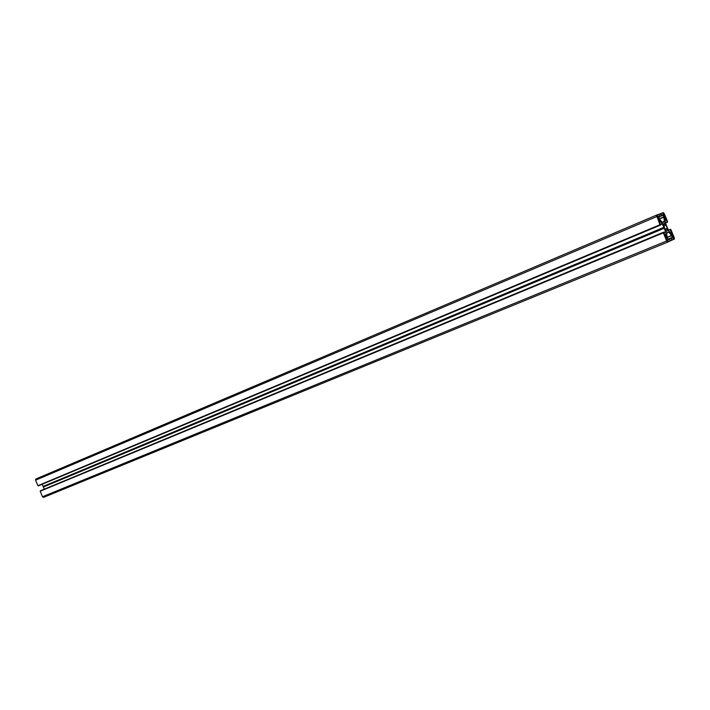 <?xml version="1.0" encoding="UTF-8"?>
<svg xmlns="http://www.w3.org/2000/svg" width="710" height="710" viewBox="0 0 710 710"><rect width="100%" height="100%" fill="white"/><g stroke="black" fill="none" stroke-linecap="round" stroke-linejoin="round"><path stroke-width="1.06" d="M666.22 230.253L667.116 229.871L666.22 230.253L666.379 231.593L665.492 230.484L663.007 223.508L663.85 224.564L664.116 223.978L664.755 224.2L664.596 222.869L665.474 223.987L667.782 229.516L667.95 230.927L667.116 229.871M664.755 224.2L663.85 224.564M663.193 224.937L665.474 223.987M664.019 225.984L665.634 225.31M665.332 229.144L666.947 228.469M665.492 230.466L667.782 229.516M658.197 219.798L656.785 216.062L657.735 215.707L659.262 219.381L658.197 219.798M656.759 216.124L657.735 215.707M665.359 217.038L664.329 217.438L662.812 213.808L664.036 213.861L665.359 217.038M667.214 241.214L668.19 240.814L666.965 240.841L665.616 237.602L666.663 237.14L668.19 240.814M673.959 237.69L673.133 238.587L671.625 234.957L672.636 234.513L673.959 237.69L672.938 238.107M669.894 241.01L674.394 239.066L674.207 237.575L670.897 229.641L670.204 229.516L671.864 233.492L671.341 233.945L668.713 230.635L666.876 226.65L665.341 222.541L664.844 218.352L665.536 218.307L667.249 222.354L667.595 221.706L664.285 213.772L663.353 212.583L661.072 213.435L661.72 215.343L662.927 214.997L663.877 217.127L664.374 221.316L663.433 222.301L662.048 222.23L659.368 218.857L658.516 216.656L659.67 216.115L658.756 214.296L656.422 215.157L659.963 224.75L660.682 224.884L658.995 220.845L659.546 220.411L662.235 223.783L664.081 227.803L665.634 231.948L666.14 236.217L665.439 236.297L663.752 232.25L663.335 232.853L666.708 240.956L667.657 242.128L669.929 241.098L669.273 239.163L668.074 239.589L667.116 237.442L666.628 233.066L668.811 232.126L671.625 235.667L672.37 237.664L671.269 238.267L672.175 240.078M669.832 240.521L671.864 239.687M672.37 237.664L667.95 239.483L672.37 237.664M667.595 232.649L667.542 232.152L667.853 232.543M663.69 232.179L40.195 491.231L42.485 496.752L43.567 497.373L667.648 242.137M40.195 491.231L663.335 232.853M40.426 491.134L663.468 232.8M40.292 490.823L663.282 232.347M666.113 236.323L665.598 236.528L666.113 236.323M42.183 484.273L44.233 489.19M43.337 487.042L664.143 228.3M43.443 486.643L664.081 227.803M43.079 486.43L663.77 227.404M35.899 478.984L656.413 215.165L35.917 478.975L35.598 480.182L37.896 485.702L660.691 224.99L39.006 485.604M38.251 485.915L660.282 225.15M38.127 485.604L660.096 224.706M37.896 485.702L659.963 224.75M659.111 214.784L661.125 213.923M658.8 214.402L661.072 213.435M671.9 233.794L671.403 233.998L671.9 233.794M668.483 230.129L670.595 229.25M662.829 213.852L663.726 213.47M663.016 214.296L664.036 213.861M673.124 238.551L674.021 238.187L673.124 238.551M668.021 239.572L671.269 238.267M667.968 239.518L671.261 238.169L667.968 239.518M667.826 239.217L672.334 237.371M667.125 237.522L671.625 235.667M667.098 237.309L671.527 235.489M666.601 233.129L668.9 232.179M42.485 496.752L666.708 240.956M665.527 236.465L666.14 236.217M663.921 232.658L665.634 231.948M663.841 232.463L665.572 231.744M660.602 224.688L662.332 223.961M660.522 224.502L662.235 223.783M658.942 220.659L659.546 220.411M658.942 220.57L659.457 220.349M35.598 480.182L656.59 216.656M658.49 216.719L659.679 216.222L658.49 216.719M662.093 222.274L664.374 221.316M659.475 218.991L663.877 217.127M659.35 218.822L663.823 216.932M658.623 217.136L663.113 215.228M658.516 216.861L662.927 214.997M658.507 216.816L661.782 215.423M659.688 216.213L661.72 215.343M665.501 222.984L667.187 222.274M664.871 218.582L665.536 218.307M664.844 218.281L665.35 218.068M671.198 233.767L671.864 233.492M668.518 230.217L670.204 229.516"/></g></svg>
